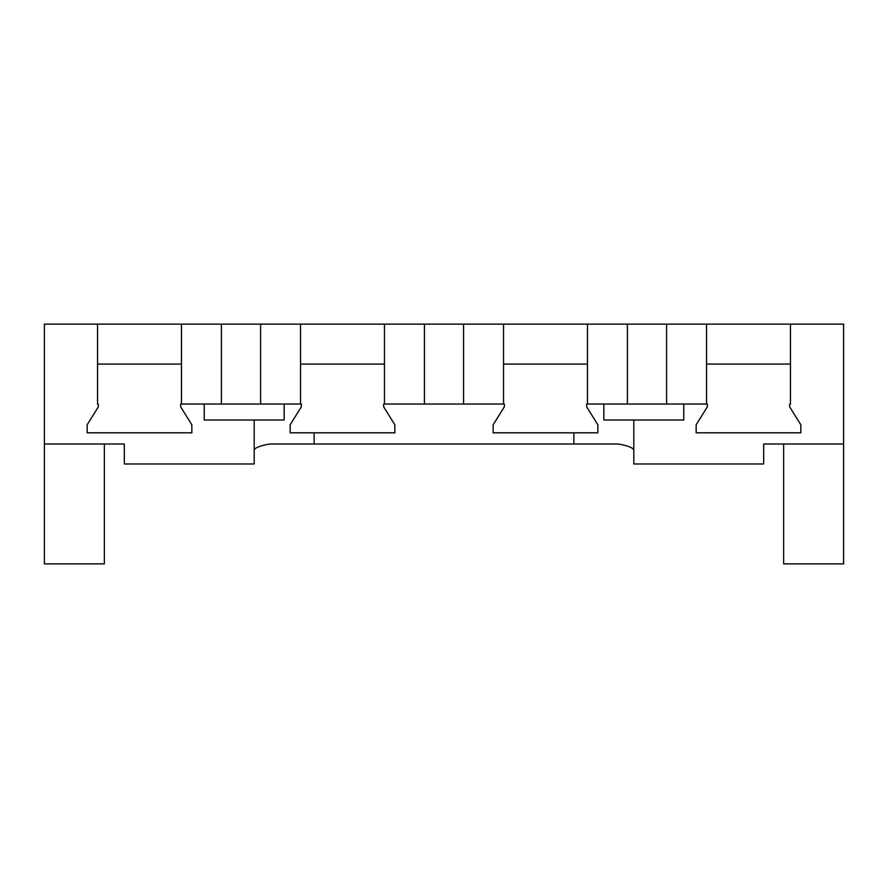 <?xml version="1.0" encoding="UTF-8"?>
<svg xmlns="http://www.w3.org/2000/svg" width="888" height="888" viewBox="0 0 888 888"><rect width="100%" height="100%" fill="white"/><g stroke="black" fill="none" stroke-linecap="round" stroke-linejoin="round"><path stroke-width="1.33" d="M284.16 404.04L284.16 420.024L204.24 420.024L204.24 404.04M97.547 324.12L300.544 324.12L300.544 404.04L180.664 404.04L180.664 406.826L191.852 424.819L191.852 432.811L87.157 432.811L87.157 424.819L98.346 406.826L98.346 404.04L97.547 404.04L97.547 324.12L44.4 324.12L44.4 563.88L104.34 563.88L104.34 444L124.32 444L44.4 444M706.537 404.04L706.537 364.08L790.453 364.08L790.453 404.04L789.654 404.04L789.654 406.826L800.843 424.819L800.843 432.811L696.148 432.811L696.148 424.819L707.336 406.826L707.336 404.04L586.657 404.04L586.657 406.826L597.846 424.819L597.846 432.811L493.151 432.811L493.151 424.819L504.34 406.826L504.34 404.04L383.66 404.04L383.66 406.826L394.849 424.819L394.849 432.811L290.154 432.811L290.154 424.819L301.343 406.826L301.343 404.04L300.544 404.04M124.32 444L124.32 463.98L254.19 463.98L254.19 420.024M790.453 364.08L790.453 324.12L843.6 324.12L843.6 444L763.68 444L763.68 463.98L633.81 463.98L633.81 420.024L633.81 450.449C633.644 447.996 628.56 445.854 618.548 444L269.453 444C259.44 445.854 254.357 447.996 254.19 450.449M843.6 444L843.6 563.88L783.66 563.88L783.66 444L763.68 444M269.453 444L304.14 444L269.453 444M181.463 324.12L181.463 404.04M300.544 324.12L384.46 324.12L384.46 404.04M384.46 324.12L424.42 324.12L424.42 404.04M503.54 404.04L503.54 324.12L424.42 324.12M503.54 324.12L587.456 324.12L587.456 404.04M587.456 324.12L627.416 324.12L627.416 404.04M706.537 364.08L706.537 324.12L627.416 324.12M706.537 324.12L790.453 324.12M683.76 404.04L683.76 420.024L603.84 420.024L603.84 404.04M314.13 432.811L314.13 444M573.87 444L573.87 432.811M221.423 324.12L221.423 404.04M260.584 324.12L260.584 404.04M463.58 324.12L463.58 404.04M666.577 324.12L666.577 404.04M97.547 364.08L181.463 364.08M503.54 364.08L587.456 364.08M300.544 364.08L384.46 364.08"/></g></svg>
